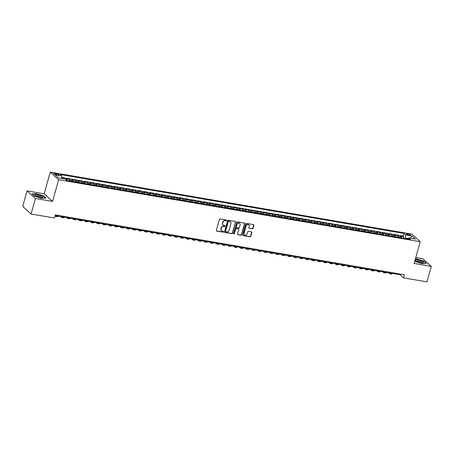 <?xml version="1.0" encoding="UTF-8"?>
<svg xmlns="http://www.w3.org/2000/svg" width="454" height="454" viewBox="0 0 454 454"><rect width="100%" height="100%" fill="white"/><g stroke="black" fill="none" stroke-linecap="round" stroke-linejoin="round"><path stroke-width="0.68" d="M226.688 220.468A0.454 0.403 132.2 0 0 226.393 219.974L220.173 218.907A0.647 0.573 132.2 0 0 219.418 219.413L216.354 230.377A0.647 0.573 132.2 0 0 216.774 231.086L222.993 232.153A0.454 0.403 132.2 0 0 223.419 231.387A0.454 0.403 132.2 0 0 223.232 231.296L222.426 231.16A2.077 1.844 132.2 0 1 221.098 228.89L221.353 227.976A2.077 1.844 132.2 0 1 223.771 226.353L224.577 226.489A0.454 0.403 132.2 0 0 225.002 225.723A0.454 0.403 132.2 0 0 224.815 225.638L224.009 225.496A2.077 1.844 132.2 0 1 222.676 223.226L222.931 222.312A2.077 1.844 132.2 0 1 225.354 220.689L226.154 220.826A0.454 0.403 132.2 0 0 226.688 220.468M223.05 224.98A2.077 1.844 132.2 0 1 222.454 223.022L222.71 222.108A2.077 1.844 132.2 0 1 225.127 220.485L225.933 220.621A0.454 0.403 132.2 0 0 226.444 219.986M216.41 230.836A0.647 0.573 132.2 0 0 216.547 230.882L222.766 231.949A0.454 0.403 132.2 0 0 223.283 231.313M221.467 230.643A2.077 1.844 132.2 0 1 220.871 228.685L221.126 227.772A2.077 1.844 132.2 0 1 223.544 226.143L224.35 226.285A0.454 0.403 132.2 0 0 224.866 225.649M407.624 233.827A2.117 0.482 15.6 0 0 406.313 233.912A2.117 0.482 15.6 0 0 409.071 235.138A2.117 0.482 15.6 0 0 410.388 235.047A2.117 0.482 15.6 0 0 407.624 233.827M252.271 228.907A0.647 0.573 132.2 0 0 253.026 228.402L253.882 225.326A0.647 0.573 132.2 0 0 253.468 224.617L246.556 223.43A0.647 0.573 132.2 0 0 245.801 223.941L242.742 234.9A0.647 0.573 132.2 0 0 243.157 235.609L250.069 236.795A0.647 0.573 132.2 0 0 250.824 236.284L251.862 232.573A0.647 0.573 132.2 0 0 251.442 231.863L248.486 231.353A0.647 0.573 132.2 0 0 247.731 231.863L247.214 233.702A1.737 1.538 132.2 0 1 244.082 233.169L246.096 225.95A1.737 1.538 132.2 0 1 249.229 226.489L248.894 227.692A0.647 0.573 132.2 0 0 249.314 228.402L252.044 228.703A0.647 0.573 132.2 0 0 252.799 228.197L253.655 225.122A0.647 0.573 132.2 0 0 253.604 224.656M414.144 263.422L431.3 266.367L426.97 281.872L403.549 277.859L404.418 274.755L55.36 214.901L54.497 217.999L31.076 213.987L35.406 198.477L52.562 201.417L58.623 179.71L420.205 241.715L414.144 263.422M235.671 222.199A0.647 0.573 132.2 0 0 235.251 221.49L228.345 220.309A0.647 0.573 132.2 0 0 227.585 220.814L224.526 231.778A0.647 0.573 132.2 0 0 224.94 232.482L231.852 233.668A0.647 0.573 132.2 0 0 232.607 233.163L235.444 221.995A0.647 0.573 132.2 0 0 235.388 221.535M237.448 221.87L244.36 223.056A0.647 0.573 132.2 0 1 244.774 223.765L241.715 234.724A0.647 0.573 132.2 0 1 240.961 235.234L238.004 234.724A0.647 0.573 132.2 0 1 237.59 234.014L238.827 229.571A0.647 0.573 132.2 0 0 238.412 228.861L236.449 228.527A0.647 0.573 132.2 0 0 235.694 229.032L234.4 233.662A0.454 0.403 132.2 0 1 233.583 233.521L236.693 222.375A0.647 0.573 132.2 0 1 237.448 221.87M403.379 238.18L403.793 236.687L400.218 236.074L401.041 236.823L398.657 236.415A2.645 1.061 99.7 0 1 399.066 237.442M397.415 237.158L397.829 235.666L394.248 235.053L395.076 235.796L392.687 235.388A2.645 1.061 99.7 0 1 393.102 236.415M391.444 236.131L391.864 234.639L388.284 234.026L389.106 234.775L386.723 234.366A2.645 1.061 99.7 0 1 387.131 235.393M385.48 235.11L385.894 233.617L382.313 233.004L383.142 233.753L380.753 233.345A2.645 1.061 99.7 0 1 381.167 234.372M379.51 234.088L379.93 232.596L376.349 231.983L377.178 232.726L374.788 232.317A2.645 1.061 99.7 0 1 375.197 233.345M373.546 233.067L373.96 231.574L370.385 230.955L371.207 231.705L368.824 231.296A2.645 1.061 99.7 0 1 369.233 232.323M367.581 232.039L367.995 230.547L364.414 229.934L365.243 230.683L362.854 230.274A2.645 1.061 99.7 0 1 363.262 231.302M361.611 231.018L362.031 229.525L358.45 228.912L359.273 229.662L356.889 229.247A2.645 1.061 99.7 0 1 357.298 230.28M355.647 229.996L356.061 228.504L352.48 227.885L353.308 228.634L350.919 228.226A2.645 1.061 99.7 0 1 351.334 229.253M349.676 228.969L350.096 227.477L346.516 226.864L347.338 227.613L344.955 227.204A2.645 1.061 99.7 0 1 345.363 228.231M343.712 227.948L344.126 226.455L340.545 225.842L341.374 226.591L338.99 226.183A2.645 1.061 99.7 0 1 339.399 227.21M337.742 226.926L338.162 225.434L334.581 224.821L335.41 225.564L333.02 225.156A2.645 1.061 99.7 0 1 333.429 226.183M331.778 225.899L332.197 224.407L328.617 223.794L329.439 224.543L327.056 224.134A2.645 1.061 99.7 0 1 327.465 225.161M325.813 224.878L326.227 223.385L322.646 222.772L323.475 223.521L321.086 223.113A2.645 1.061 99.7 0 1 321.5 224.14M319.843 223.856L320.263 222.364L316.682 221.751L317.505 222.494L315.121 222.085A2.645 1.061 99.7 0 1 315.53 223.118M313.879 222.835L314.293 221.342L310.712 220.723L311.54 221.473L309.151 221.064A2.645 1.061 99.7 0 1 309.566 222.091M307.908 221.807L308.328 220.315L304.748 219.702L305.576 220.451L303.187 220.042A2.645 1.061 99.7 0 1 303.595 221.07M301.944 220.786L302.358 219.293L298.783 218.68L299.606 219.43L297.222 219.015A2.645 1.061 99.7 0 1 297.631 220.048M295.98 219.764L296.394 218.272L292.813 217.659L293.642 218.402L291.252 217.994A2.645 1.061 99.7 0 1 291.661 219.021M290.01 218.737L290.429 217.245L286.849 216.632L287.671 217.381L285.288 216.972A2.645 1.061 99.7 0 1 285.697 217.999M284.045 217.716L284.459 216.223L280.878 215.61L281.707 216.359L279.318 215.951A2.645 1.061 99.7 0 1 279.732 216.978M278.075 216.694L278.495 215.202L274.914 214.589L275.743 215.332L273.353 214.924A2.645 1.061 99.7 0 1 273.762 215.951M272.111 215.667L272.525 214.174L268.95 213.562L269.772 214.311L267.389 213.902A2.645 1.061 99.7 0 1 267.798 214.929M266.146 214.646L266.56 213.153L262.979 212.54L263.808 213.289L261.419 212.881A2.645 1.061 99.7 0 1 261.827 213.908M260.176 213.624L260.596 212.132L257.015 211.519L257.838 212.268L255.454 211.853A2.645 1.061 99.7 0 1 255.863 212.886M254.212 212.603L254.626 211.11L251.045 210.491L251.874 211.241L249.484 210.832A2.645 1.061 99.7 0 1 249.899 211.859M248.242 211.575L248.661 210.083L245.081 209.47L245.903 210.219L243.52 209.81A2.645 1.061 99.7 0 1 243.929 210.838M242.277 210.554L242.691 209.061L239.11 208.448L239.939 209.198L237.55 208.789A2.645 1.061 99.7 0 1 237.964 209.816M236.307 209.532L236.727 208.04L233.146 207.427L233.975 208.17L231.585 207.762A2.645 1.061 99.7 0 1 231.994 208.789M230.343 208.505L230.757 207.013L227.182 206.4L228.004 207.149L225.621 206.74A2.645 1.061 99.7 0 1 226.03 207.767M224.378 207.484L224.792 205.991L221.212 205.378L222.04 206.127L219.651 205.719A2.645 1.061 99.7 0 1 220.065 206.746M218.408 206.462L218.828 204.97L215.247 204.357L216.07 205.1L213.686 204.692A2.645 1.061 99.7 0 1 214.095 205.719M212.444 205.441L212.858 203.948L209.277 203.33L210.106 204.079L207.716 203.67A2.645 1.061 99.7 0 1 208.131 204.697M206.474 204.413L206.893 202.921L203.313 202.308L204.141 203.057L201.752 202.649A2.645 1.061 99.7 0 1 202.161 203.676M200.509 203.392L200.923 201.899L197.348 201.287L198.171 202.036L195.787 201.621A2.645 1.061 99.7 0 1 196.196 202.654M194.545 202.371L194.959 200.878L191.378 200.259L192.207 201.008L189.817 200.6A2.645 1.061 99.7 0 1 190.226 201.627M188.575 201.343L188.995 199.851L185.414 199.238L186.236 199.987L183.853 199.578A2.645 1.061 99.7 0 1 184.262 200.606M182.61 200.322L183.024 198.829L179.444 198.216L180.272 198.966L177.883 198.557A2.645 1.061 99.7 0 1 178.297 199.584M176.64 199.3L177.06 197.808L173.479 197.195L174.302 197.938L171.918 197.53A2.645 1.061 99.7 0 1 172.327 198.557M170.676 198.273L171.09 196.781L167.509 196.168L168.338 196.917L165.954 196.508A2.645 1.061 99.7 0 1 166.363 197.535M164.711 197.252L165.125 195.759L161.545 195.146L162.373 195.895L159.984 195.487A2.645 1.061 99.7 0 1 160.393 196.514M158.741 196.23L159.161 194.738L155.58 194.125L156.403 194.868L154.019 194.46A2.645 1.061 99.7 0 1 154.428 195.487M152.777 195.209L153.191 193.716L149.61 193.098L150.439 193.847L148.049 193.438A2.645 1.061 99.7 0 1 148.464 194.465M146.807 194.181L147.227 192.689L143.646 192.076L144.468 192.825L142.085 192.417A2.645 1.061 99.7 0 1 142.494 193.444M140.842 193.16L141.256 191.667L137.675 191.055L138.504 191.804L136.115 191.389A2.645 1.061 99.7 0 1 136.529 192.422M134.872 192.138L135.292 190.646L131.711 190.027L132.54 190.776L130.15 190.368A2.645 1.061 99.7 0 1 130.559 191.395M128.908 191.111L129.322 189.619L125.747 189.006L126.57 189.755L124.186 189.346A2.645 1.061 99.7 0 1 124.595 190.374M122.943 190.09L123.357 188.597L119.777 187.984L120.605 188.733L118.216 188.325A2.645 1.061 99.7 0 1 118.625 189.352M116.973 189.068L117.393 187.576L113.812 186.963L114.635 187.706L112.252 187.298A2.645 1.061 99.7 0 1 112.66 188.325M111.009 188.041L111.423 186.549L107.842 185.936L108.671 186.685L106.281 186.276A2.645 1.061 99.7 0 1 106.696 187.303M105.039 187.02L105.459 185.527L101.878 184.914L102.706 185.663L100.317 185.255A2.645 1.061 99.7 0 1 100.726 186.282M99.074 185.998L99.488 184.506L95.913 183.893L96.736 184.642L94.353 184.228A2.645 1.061 99.7 0 1 94.761 185.26M93.11 184.977L93.524 183.484L89.943 182.866L90.772 183.615L88.382 183.206A2.645 1.061 99.7 0 1 88.791 184.233M87.14 183.949L87.56 182.457L83.979 181.844L84.802 182.593L82.418 182.185A2.645 1.061 99.7 0 1 82.827 183.212M81.175 182.928L81.589 181.435L78.009 180.823L78.837 181.572L76.448 181.157A2.645 1.061 99.7 0 1 76.862 182.19M75.205 181.906L75.625 180.414L72.044 179.801L72.867 180.544L70.484 180.136A2.645 1.061 99.7 0 1 70.892 181.163M69.241 180.879L69.655 179.387L66.074 178.774L66.903 179.523A2.645 1.061 99.7 0 1 67.311 180.55M56.353 174.637L57.669 174.858A2.049 0.465 15.6 0 0 58.941 174.779A2.049 0.465 15.6 0 0 56.262 173.593L54.951 173.366A2.049 0.465 15.6 0 0 53.68 173.451A2.049 0.465 15.6 0 0 56.353 174.637M58.623 179.71L50.246 172.128L411.835 234.133L420.205 241.715M403.793 236.687L403.039 236.001L403.765 233.396L60.081 174.461L61.665 175.897L61.829 178.45M403.765 233.396L405.348 234.832L411.914 235.955L415.353 239.071L408.787 237.947L410.376 239.377L66.687 180.442L65.104 179.012L58.543 177.883L55.099 174.767L61.665 175.897M69.655 179.387L70.484 180.136M75.625 180.414L76.448 181.157M81.589 181.435L82.418 182.185M87.56 182.457L88.382 183.206M93.524 183.484L94.353 184.228M99.488 184.506L100.317 185.255M105.459 185.527L106.281 186.276M111.423 186.549L112.252 187.298M117.393 187.576L118.216 188.325M123.357 188.597L124.186 189.346M129.322 189.619L130.15 190.368M135.292 190.646L136.115 191.389M141.256 191.667L142.085 192.417M147.227 192.689L148.049 193.438M153.191 193.716L154.019 194.46M159.161 194.738L159.984 195.487M165.125 195.759L165.954 196.508M171.09 196.781L171.918 197.53M177.06 197.808L177.883 198.557M183.024 198.829L183.853 199.578M188.995 199.851L189.817 200.6M194.959 200.878L195.787 201.621M200.923 201.899L201.752 202.649M206.893 202.921L207.716 203.67M212.858 203.948L213.686 204.692M218.828 204.97L219.651 205.719M224.792 205.991L225.621 206.74M230.757 207.013L231.585 207.762M236.727 208.04L237.55 208.789M242.691 209.061L243.52 209.81M248.661 210.083L249.484 210.832M254.626 211.11L255.454 211.853M260.596 212.132L261.419 212.881M266.56 213.153L267.389 213.902M272.525 214.174L273.353 214.924M278.495 215.202L279.318 215.951M284.459 216.223L285.288 216.972M290.429 217.245L291.252 217.994M296.394 218.272L297.222 219.015M302.358 219.293L303.187 220.042M308.328 220.315L309.151 221.064M314.293 221.342L315.121 222.085M320.263 222.364L321.086 223.113M326.227 223.385L327.056 224.134M332.197 224.407L333.02 225.156M338.162 225.434L338.99 226.183M344.126 226.455L344.955 227.204M350.096 227.477L350.919 228.226M356.061 228.504L356.889 229.247M362.031 229.525L362.854 230.274M367.995 230.547L368.824 231.296M373.96 231.574L374.788 232.317M379.93 232.596L380.753 233.345M385.894 233.617L386.723 234.366M391.864 234.639L392.687 235.388M397.829 235.666L398.657 236.415M403.039 236.001L61.767 177.48M63.583 178.751L63.691 178.365L61.801 178.042M63.691 178.365L64.235 178.859M408.18 238.577L405.564 238.129L405.45 238.537M52.562 201.417L44.186 193.835L27.03 190.896L35.406 198.477M27.03 190.896L22.7 206.405L31.076 213.987M431.3 266.367L422.924 258.786L415.785 257.56M44.186 193.835L50.246 172.128M55.161 215.622L400.156 274.784L403.549 277.859M400.36 274.063L400.156 274.784M73.281 181.572A2.645 1.061 -80.3 0 0 72.867 180.544M79.246 182.599A2.645 1.061 -80.3 0 0 78.837 181.572M85.216 183.62A2.645 1.061 -80.3 0 0 84.802 182.593M91.18 184.642A2.645 1.061 -80.3 0 0 90.772 183.615M97.145 185.669A2.645 1.061 -80.3 0 0 96.736 184.642M103.115 186.69A2.645 1.061 -80.3 0 0 102.706 185.663M109.079 187.712A2.645 1.061 -80.3 0 0 108.671 186.685M115.049 188.739A2.645 1.061 -80.3 0 0 114.635 187.706M121.014 189.761A2.645 1.061 -80.3 0 0 120.605 188.733M126.978 190.782A2.645 1.061 -80.3 0 0 126.57 189.755M132.948 191.804A2.645 1.061 -80.3 0 0 132.54 190.776M138.913 192.831A2.645 1.061 -80.3 0 0 138.504 191.804M144.883 193.852A2.645 1.061 -80.3 0 0 144.468 192.825M150.847 194.874A2.645 1.061 -80.3 0 0 150.439 193.847M156.817 195.901A2.645 1.061 -80.3 0 0 156.403 194.868M162.782 196.923A2.645 1.061 -80.3 0 0 162.373 195.895M168.746 197.944A2.645 1.061 -80.3 0 0 168.338 196.917M174.716 198.966A2.645 1.061 -80.3 0 0 174.302 197.938M180.681 199.993A2.645 1.061 -80.3 0 0 180.272 198.966M186.651 201.014A2.645 1.061 -80.3 0 0 186.236 199.987M192.615 202.036A2.645 1.061 -80.3 0 0 192.207 201.008M198.58 203.063A2.645 1.061 -80.3 0 0 198.171 202.036M204.55 204.084A2.645 1.061 -80.3 0 0 204.141 203.057M210.514 205.106A2.645 1.061 -80.3 0 0 210.106 204.079M216.484 206.133A2.645 1.061 -80.3 0 0 216.07 205.1M222.449 207.155A2.645 1.061 -80.3 0 0 222.04 206.127M228.413 208.176A2.645 1.061 -80.3 0 0 228.004 207.149M234.383 209.198A2.645 1.061 -80.3 0 0 233.975 208.17M240.348 210.225A2.645 1.061 -80.3 0 0 239.939 209.198M246.318 211.246A2.645 1.061 -80.3 0 0 245.903 210.219M252.282 212.268A2.645 1.061 -80.3 0 0 251.874 211.241M258.252 213.295A2.645 1.061 -80.3 0 0 257.838 212.268M264.217 214.316A2.645 1.061 -80.3 0 0 263.808 213.289M270.181 215.338A2.645 1.061 -80.3 0 0 269.772 214.311M276.151 216.365A2.645 1.061 -80.3 0 0 275.743 215.332M282.116 217.387A2.645 1.061 -80.3 0 0 281.707 216.359M288.086 218.408A2.645 1.061 -80.3 0 0 287.671 217.381M294.05 219.43A2.645 1.061 -80.3 0 0 293.642 218.402M300.015 220.457A2.645 1.061 -80.3 0 0 299.606 219.43M305.985 221.478A2.645 1.061 -80.3 0 0 305.576 220.451M311.949 222.5A2.645 1.061 -80.3 0 0 311.54 221.473M317.919 223.527A2.645 1.061 -80.3 0 0 317.505 222.494M323.884 224.548A2.645 1.061 -80.3 0 0 323.475 223.521M329.854 225.57A2.645 1.061 -80.3 0 0 329.439 224.543M335.818 226.597A2.645 1.061 -80.3 0 0 335.41 225.564M341.783 227.619A2.645 1.061 -80.3 0 0 341.374 226.591M347.753 228.64A2.645 1.061 -80.3 0 0 347.338 227.613M353.717 229.662A2.645 1.061 -80.3 0 0 353.308 228.634M359.687 230.689A2.645 1.061 -80.3 0 0 359.273 229.662M365.652 231.71A2.645 1.061 -80.3 0 0 365.243 230.683M371.616 232.732A2.645 1.061 -80.3 0 0 371.207 231.705M377.586 233.759A2.645 1.061 -80.3 0 0 377.178 232.726M383.551 234.78A2.645 1.061 -80.3 0 0 383.142 233.753M389.521 235.802A2.645 1.061 -80.3 0 0 389.106 234.775M395.485 236.823A2.645 1.061 -80.3 0 0 395.076 235.796M408.787 237.947L407.828 238.94M401.45 237.851A2.645 1.061 -80.3 0 0 401.041 236.823M405.564 238.129L405.348 234.832M411.914 235.955L410.229 238.191M41.496 198.302L45.996 198.148L43.47 195.861L36.451 193.733L31.956 193.886L34.476 196.173L41.496 198.302M414.74 261.294L421.88 263.53L426.374 263.371L423.854 261.09L416.834 258.962L415.376 259.013M224.577 232.238A0.647 0.573 132.2 0 0 224.719 232.278L231.625 233.464A0.647 0.573 132.2 0 0 232.38 232.959L235.444 221.995M228.748 221.268A0.454 0.403 132.2 0 0 228.22 221.626L225.536 231.245A0.454 0.403 132.2 0 0 225.825 231.744L226.671 231.886A2.077 1.844 132.2 0 0 229.094 230.263L230.927 223.686A2.077 1.844 132.2 0 0 229.599 221.416L228.521 221.064A0.454 0.403 132.2 0 0 227.993 221.421L228.22 221.626M225.547 231.529A0.454 0.403 132.2 0 1 225.309 231.041L227.993 221.421M230.331 221.728A2.077 1.844 132.2 0 0 229.372 221.212L229.599 221.416M228.521 221.064L229.372 221.212M237.641 234.48A0.647 0.573 132.2 0 0 237.777 234.519L240.733 235.024A0.647 0.573 132.2 0 0 241.488 234.519L244.547 223.561A0.647 0.573 132.2 0 0 244.496 223.096M238.549 228.901A0.647 0.573 132.2 0 0 238.185 228.657L236.222 228.322A0.647 0.573 132.2 0 0 235.467 228.827L234.4 233.662M233.6 233.799A0.454 0.403 132.2 0 0 234.179 233.458M240.115 224.957A1.737 1.538 132.2 0 0 236.982 224.424L236.273 226.96A0.647 0.573 132.2 0 0 236.687 227.67L238.651 228.01A0.647 0.573 132.2 0 0 239.406 227.499L240.115 224.957M239.593 223.306A1.737 1.538 132.2 0 0 236.755 224.214L236.982 224.424M236.324 227.426A0.647 0.573 132.2 0 1 236.046 226.756L236.755 224.214M248.951 228.152A0.647 0.573 132.2 0 0 249.087 228.197L252.044 228.703M248.713 224.838A1.737 1.538 132.2 0 0 245.869 225.746L246.096 225.95M244.377 234.616A1.737 1.538 132.2 0 1 243.855 232.964L245.869 225.746M242.794 235.359A0.647 0.573 132.2 0 0 242.93 235.405L249.842 236.591A0.647 0.573 132.2 0 0 250.597 236.08L251.635 232.369A0.647 0.573 132.2 0 0 251.584 231.903M37.466 194.811A4.296 0.976 15.6 0 0 35.043 195.464A4.296 0.976 15.6 0 0 40.412 197.473A4.296 0.976 15.6 0 0 42.625 197.575A4.296 0.976 15.6 0 0 42.035 196.287A4.296 0.976 15.6 0 0 37.466 194.811M41.575 197.615A2.945 0.67 15.6 0 0 37.727 195.963A2.945 0.67 15.6 0 0 35.923 196.037M32.166 194.079L36.496 193.926L43.295 195.992L45.689 198.154M415.228 260.125A4.296 0.976 15.6 0 0 415.427 260.687A4.296 0.976 15.6 0 0 419.059 262.31A4.296 0.976 15.6 0 0 423.003 262.804A4.296 0.976 15.6 0 0 423.417 262.611A4.296 0.976 15.6 0 0 419.984 260.551A4.296 0.976 15.6 0 0 415.228 260.125M421.953 262.843A2.945 0.67 15.6 0 0 419.326 261.47A2.945 0.67 15.6 0 0 416.312 261.254A2.945 0.67 15.6 0 0 416.301 261.266M415.325 259.211L416.88 259.155L423.678 261.22L426.068 263.382M55.047 216.013L55.292 216.235A4.96 1.998 -80.3 0 0 55.757 216.467A4.96 1.998 -80.3 0 0 56.909 215.922M55.757 216.467L57.249 216.728A4.96 1.998 -80.3 0 0 58.401 216.178M60.461 216.535L61.262 217.256A4.96 1.998 -80.3 0 0 61.721 217.494A4.96 1.998 -80.3 0 0 62.873 216.95M61.721 217.494L63.214 217.75A4.96 1.998 -80.3 0 0 64.366 217.205M66.426 217.557L67.226 218.278A4.96 1.998 -80.3 0 0 67.691 218.516A4.96 1.998 -80.3 0 0 68.843 217.971M67.691 218.516L69.178 218.771A4.96 1.998 -80.3 0 0 70.33 218.226M72.396 218.578L73.196 219.305A4.96 1.998 -80.3 0 0 73.656 219.537A4.96 1.998 -80.3 0 0 74.808 218.993M73.656 219.537L75.148 219.793A4.96 1.998 -80.3 0 0 76.3 219.248M78.36 219.605L79.161 220.326A4.96 1.998 -80.3 0 0 79.62 220.565A4.96 1.998 -80.3 0 0 80.772 220.014M79.62 220.565L81.113 220.82A4.96 1.998 -80.3 0 0 82.265 220.269M84.331 220.627L85.131 221.348A4.96 1.998 -80.3 0 0 85.59 221.586A4.96 1.998 -80.3 0 0 86.742 221.041M85.59 221.586L87.083 221.841A4.96 1.998 -80.3 0 0 88.235 221.297M90.295 221.648L91.095 222.375A4.96 1.998 -80.3 0 0 91.555 222.608A4.96 1.998 -80.3 0 0 92.707 222.063M91.555 222.608L93.047 222.863A4.96 1.998 -80.3 0 0 94.199 222.318M96.259 222.67L97.06 223.396A4.96 1.998 -80.3 0 0 97.525 223.635A4.96 1.998 -80.3 0 0 98.677 223.084M97.525 223.635L99.012 223.89A4.96 1.998 -80.3 0 0 100.169 223.34M102.229 223.697L103.03 224.418A4.96 1.998 -80.3 0 0 103.489 224.656A4.96 1.998 -80.3 0 0 104.641 224.111M103.489 224.656L104.982 224.912A4.96 1.998 -80.3 0 0 106.134 224.367M108.194 224.719L108.994 225.445A4.96 1.998 -80.3 0 0 109.454 225.678A4.96 1.998 -80.3 0 0 110.611 225.133M109.454 225.678L110.946 225.933A4.96 1.998 -80.3 0 0 112.098 225.388M114.164 225.74L114.964 226.467A4.96 1.998 -80.3 0 0 115.424 226.699A4.96 1.998 -80.3 0 0 116.576 226.154M115.424 226.699L116.916 226.955A4.96 1.998 -80.3 0 0 118.068 226.41M120.128 226.767L120.929 227.488A4.96 1.998 -80.3 0 0 121.388 227.726A4.96 1.998 -80.3 0 0 122.54 227.182M121.388 227.726L122.881 227.982A4.96 1.998 -80.3 0 0 124.033 227.437M126.099 227.789L126.893 228.51A4.96 1.998 -80.3 0 0 127.358 228.748A4.96 1.998 -80.3 0 0 128.51 228.203M127.358 228.748L128.851 229.003A4.96 1.998 -80.3 0 0 130.003 228.458M132.063 228.81L132.863 229.537A4.96 1.998 -80.3 0 0 133.323 229.769A4.96 1.998 -80.3 0 0 134.475 229.225M133.323 229.769L134.815 230.025A4.96 1.998 -80.3 0 0 135.967 229.48M138.027 229.832L138.828 230.558A4.96 1.998 -80.3 0 0 139.287 230.797A4.96 1.998 -80.3 0 0 140.445 230.246M139.287 230.797L140.78 231.052A4.96 1.998 -80.3 0 0 141.932 230.501M143.997 230.859L144.798 231.58A4.96 1.998 -80.3 0 0 145.257 231.818A4.96 1.998 -80.3 0 0 146.409 231.273M145.257 231.818L146.75 232.073A4.96 1.998 -80.3 0 0 147.902 231.529M149.962 231.881L150.762 232.607A4.96 1.998 -80.3 0 0 151.222 232.84A4.96 1.998 -80.3 0 0 152.374 232.295M151.222 232.84L152.714 233.095A4.96 1.998 -80.3 0 0 153.866 232.55M155.932 232.902L156.732 233.628A4.96 1.998 -80.3 0 0 157.192 233.861A4.96 1.998 -80.3 0 0 158.344 233.316M157.192 233.861L158.684 234.122A4.96 1.998 -80.3 0 0 159.836 233.572M161.896 233.929L162.697 234.65A4.96 1.998 -80.3 0 0 163.156 234.888A4.96 1.998 -80.3 0 0 164.308 234.343M163.156 234.888L164.649 235.144A4.96 1.998 -80.3 0 0 165.801 234.599M167.861 234.951L168.661 235.677A4.96 1.998 -80.3 0 0 169.126 235.91A4.96 1.998 -80.3 0 0 170.278 235.365M169.126 235.91L170.613 236.165A4.96 1.998 -80.3 0 0 171.771 235.62M173.831 235.972L174.631 236.699A4.96 1.998 -80.3 0 0 175.091 236.931A4.96 1.998 -80.3 0 0 176.243 236.386M175.091 236.931L176.583 237.187A4.96 1.998 -80.3 0 0 177.735 236.642M179.795 236.999L180.596 237.72A4.96 1.998 -80.3 0 0 181.055 237.958A4.96 1.998 -80.3 0 0 182.207 237.408M181.055 237.958L182.548 238.214A4.96 1.998 -80.3 0 0 183.7 237.669M185.765 238.021L186.566 238.742A4.96 1.998 -80.3 0 0 187.025 238.98A4.96 1.998 -80.3 0 0 188.177 238.435M187.025 238.98L188.518 239.235A4.96 1.998 -80.3 0 0 189.67 238.691M191.73 239.042L192.53 239.769A4.96 1.998 -80.3 0 0 192.99 240.001A4.96 1.998 -80.3 0 0 194.142 239.457M192.99 240.001L194.482 240.257A4.96 1.998 -80.3 0 0 195.634 239.712M197.694 240.064L198.494 240.79A4.96 1.998 -80.3 0 0 198.96 241.029A4.96 1.998 -80.3 0 0 200.112 240.478M198.96 241.029L200.447 241.284A4.96 1.998 -80.3 0 0 201.604 240.733M203.664 241.091L204.465 241.812A4.96 1.998 -80.3 0 0 204.924 242.05A4.96 1.998 -80.3 0 0 206.076 241.505M204.924 242.05L206.417 242.305A4.96 1.998 -80.3 0 0 207.569 241.761M209.629 242.113L210.429 242.839A4.96 1.998 -80.3 0 0 210.889 243.072A4.96 1.998 -80.3 0 0 212.046 242.527M210.889 243.072L212.381 243.327A4.96 1.998 -80.3 0 0 213.533 242.782M215.599 243.134L216.399 243.86A4.96 1.998 -80.3 0 0 216.859 244.093A4.96 1.998 -80.3 0 0 218.011 243.548M216.859 244.093L218.351 244.354A4.96 1.998 -80.3 0 0 219.503 243.804M221.563 244.161L222.364 244.882A4.96 1.998 -80.3 0 0 222.823 245.12A4.96 1.998 -80.3 0 0 223.975 244.575M222.823 245.12L224.316 245.376A4.96 1.998 -80.3 0 0 225.468 244.831M227.533 245.183L228.328 245.909A4.96 1.998 -80.3 0 0 228.793 246.142A4.96 1.998 -80.3 0 0 229.945 245.597M228.793 246.142L230.286 246.397A4.96 1.998 -80.3 0 0 231.438 245.852M233.498 246.204L234.298 246.931A4.96 1.998 -80.3 0 0 234.758 247.163A4.96 1.998 -80.3 0 0 235.91 246.618M234.758 247.163L236.25 247.419A4.96 1.998 -80.3 0 0 237.402 246.874M239.462 247.231L240.262 247.952A4.96 1.998 -80.3 0 0 240.728 248.19A4.96 1.998 -80.3 0 0 241.88 247.64M240.728 248.19L242.215 248.446A4.96 1.998 -80.3 0 0 243.367 247.901M245.432 248.253L246.233 248.974A4.96 1.998 -80.3 0 0 246.692 249.212A4.96 1.998 -80.3 0 0 247.844 248.667M246.692 249.212L248.185 249.467A4.96 1.998 -80.3 0 0 249.337 248.923M251.397 249.274L252.197 250.001A4.96 1.998 -80.3 0 0 252.657 250.233A4.96 1.998 -80.3 0 0 253.809 249.689M252.657 250.233L254.149 250.489A4.96 1.998 -80.3 0 0 255.301 249.944M257.367 250.296L258.167 251.022A4.96 1.998 -80.3 0 0 258.627 251.261A4.96 1.998 -80.3 0 0 259.779 250.71M258.627 251.261L260.119 251.516A4.96 1.998 -80.3 0 0 261.271 250.966M263.331 251.323L264.132 252.044A4.96 1.998 -80.3 0 0 264.591 252.282A4.96 1.998 -80.3 0 0 265.743 251.737M264.591 252.282L266.084 252.537A4.96 1.998 -80.3 0 0 267.236 251.993M269.296 252.345L270.096 253.071A4.96 1.998 -80.3 0 0 270.561 253.304A4.96 1.998 -80.3 0 0 271.713 252.759M270.561 253.304L272.048 253.559A4.96 1.998 -80.3 0 0 273.206 253.014M275.266 253.366L276.066 254.092A4.96 1.998 -80.3 0 0 276.526 254.325A4.96 1.998 -80.3 0 0 277.678 253.78M276.526 254.325L278.018 254.581A4.96 1.998 -80.3 0 0 279.17 254.036M281.23 254.393L282.03 255.114A4.96 1.998 -80.3 0 0 282.49 255.352A4.96 1.998 -80.3 0 0 283.648 254.808M282.49 255.352L283.983 255.608A4.96 1.998 -80.3 0 0 285.135 255.063M287.2 255.415L288.001 256.135A4.96 1.998 -80.3 0 0 288.46 256.374A4.96 1.998 -80.3 0 0 289.612 255.829M288.46 256.374L289.953 256.629A4.96 1.998 -80.3 0 0 291.105 256.084M293.165 256.436L293.965 257.163A4.96 1.998 -80.3 0 0 294.425 257.395A4.96 1.998 -80.3 0 0 295.577 256.851M294.425 257.395L295.917 257.651A4.96 1.998 -80.3 0 0 297.069 257.106M299.135 257.458L299.929 258.184A4.96 1.998 -80.3 0 0 300.395 258.422A4.96 1.998 -80.3 0 0 301.547 257.872M300.395 258.422L301.882 258.678A4.96 1.998 -80.3 0 0 303.039 258.127M305.099 258.485L305.9 259.206A4.96 1.998 -80.3 0 0 306.359 259.444A4.96 1.998 -80.3 0 0 307.511 258.899M306.359 259.444L307.852 259.699A4.96 1.998 -80.3 0 0 309.004 259.155M311.064 259.506L311.864 260.233A4.96 1.998 -80.3 0 0 312.324 260.465A4.96 1.998 -80.3 0 0 313.481 259.921M312.324 260.465L313.816 260.721A4.96 1.998 -80.3 0 0 314.968 260.176M317.034 260.528L317.834 261.254A4.96 1.998 -80.3 0 0 318.294 261.487A4.96 1.998 -80.3 0 0 319.446 260.942M318.294 261.487L319.786 261.748A4.96 1.998 -80.3 0 0 320.938 261.198M322.998 261.555L323.798 262.276A4.96 1.998 -80.3 0 0 324.258 262.514A4.96 1.998 -80.3 0 0 325.41 261.969M324.258 262.514L325.751 262.77A4.96 1.998 -80.3 0 0 326.903 262.225M328.968 262.577L329.769 263.303A4.96 1.998 -80.3 0 0 330.228 263.536A4.96 1.998 -80.3 0 0 331.38 262.991M330.228 263.536L331.721 263.791A4.96 1.998 -80.3 0 0 332.873 263.246M334.933 263.598L335.733 264.324A4.96 1.998 -80.3 0 0 336.193 264.557A4.96 1.998 -80.3 0 0 337.345 264.012M336.193 264.557L337.685 264.813A4.96 1.998 -80.3 0 0 338.837 264.268M340.897 264.625L341.697 265.346A4.96 1.998 -80.3 0 0 342.163 265.584A4.96 1.998 -80.3 0 0 343.315 265.034M342.163 265.584L343.65 265.84A4.96 1.998 -80.3 0 0 344.802 265.295M346.867 265.647L347.668 266.367A4.96 1.998 -80.3 0 0 348.127 266.606A4.96 1.998 -80.3 0 0 349.279 266.061M348.127 266.606L349.62 266.861A4.96 1.998 -80.3 0 0 350.772 266.316M352.832 266.668L353.632 267.395A4.96 1.998 -80.3 0 0 354.092 267.627A4.96 1.998 -80.3 0 0 355.244 267.083M354.092 267.627L355.584 267.883A4.96 1.998 -80.3 0 0 356.736 267.338M358.802 267.69L359.602 268.416A4.96 1.998 -80.3 0 0 360.062 268.654A4.96 1.998 -80.3 0 0 361.214 268.104M360.062 268.654L361.554 268.91A4.96 1.998 -80.3 0 0 362.706 268.359M364.766 268.717L365.566 269.438A4.96 1.998 -80.3 0 0 366.026 269.676A4.96 1.998 -80.3 0 0 367.178 269.131M366.026 269.676L367.519 269.931A4.96 1.998 -80.3 0 0 368.671 269.387M370.731 269.738L371.531 270.465A4.96 1.998 -80.3 0 0 371.996 270.697A4.96 1.998 -80.3 0 0 373.148 270.153M371.996 270.697L373.483 270.953A4.96 1.998 -80.3 0 0 374.641 270.408M376.701 270.76L377.501 271.486A4.96 1.998 -80.3 0 0 377.961 271.719A4.96 1.998 -80.3 0 0 379.113 271.174M377.961 271.719L379.453 271.98A4.96 1.998 -80.3 0 0 380.605 271.43M382.665 271.787L383.465 272.508A4.96 1.998 -80.3 0 0 383.925 272.746A4.96 1.998 -80.3 0 0 385.083 272.201M383.925 272.746L385.418 273.002A4.96 1.998 -80.3 0 0 386.57 272.457M388.635 272.809L389.436 273.535A4.96 1.998 -80.3 0 0 389.895 273.768A4.96 1.998 -80.3 0 0 391.047 273.223M389.895 273.768L391.388 274.023A4.96 1.998 -80.3 0 0 392.54 273.478M66.903 179.523L65.382 179.262M54.724 174.183L54.951 173.366M55.995 174.563L56.262 173.593"/></g></svg>
